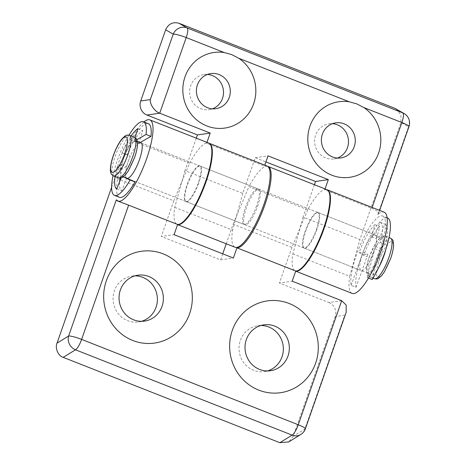 <?xml version="1.0" encoding="UTF-8"?>
<svg xmlns="http://www.w3.org/2000/svg" width="466" height="466" viewBox="0 0 466 466"><rect width="100%" height="100%" fill="white"/><g stroke="black" fill="none" stroke-linecap="round" stroke-linejoin="round"><path stroke-width="0.35" stroke-dasharray="2.33 1.75" d="M141.501 321.319A23.183 22.147 -98.2 0 1 138.536 321.965A23.183 22.147 -98.2 0 1 127.637 320.678A23.183 22.147 -98.2 0 1 113.168 296.417A23.183 22.147 -98.2 0 1 131.913 276.076A23.183 22.147 -98.2 0 1 134.936 275.855M260.902 325.484A23.183 22.147 81.8 0 0 257.873 325.699A23.183 22.147 81.8 0 0 239.128 346.04A23.183 22.147 81.8 0 0 253.603 370.307A23.183 22.147 81.8 0 0 264.496 371.588A23.183 22.147 81.8 0 0 267.461 370.942M199.687 165.896A19.094 4.957 -68.5 0 0 187.105 184.466A19.094 4.957 -68.5 0 0 185.695 201.423A19.094 4.957 -68.5 0 0 198.277 182.853A19.094 4.957 -68.5 0 0 199.687 165.896L140.872 142.724A19.094 4.957 -68.5 0 0 128.29 161.294A19.094 4.957 -68.5 0 0 126.88 178.251A19.094 4.957 -68.5 0 0 127.294 178.344A19.094 4.957 111.5 0 1 126.88 178.251A19.094 4.957 111.5 0 1 126.676 178.152L121.673 190.85A32.731 8.499 111.5 0 1 119.611 181.711M257.582 206.217A19.094 4.957 -68.5 0 0 258.997 189.26A19.094 4.957 -68.5 0 0 246.409 207.83A19.094 4.957 -68.5 0 0 245 224.787A19.094 4.957 -68.5 0 0 257.582 206.217M316.397 229.389A19.094 4.957 -68.5 0 0 317.806 212.432A19.094 4.957 -68.5 0 0 305.224 231.002A19.094 4.957 -68.5 0 0 303.815 247.959A19.094 4.957 -68.5 0 0 316.397 229.389M189.615 163.263L130.8 140.091L114.98 177.657L173.795 200.829L189.615 163.263A43.641 11.33 111.5 0 1 206.968 142.887A43.641 11.33 111.5 0 1 208.686 143.056M116.319 199.798L120.35 202.063M226.237 243.782L233.099 224.193L291.914 247.364L307.735 209.799A43.641 11.33 111.5 0 1 325.087 189.423A43.641 11.33 111.5 0 1 326.806 189.598M307.735 209.799L248.92 186.633A43.641 11.33 111.5 0 1 266.272 166.251A43.641 11.33 111.5 0 1 267.484 166.275M341.695 300.704L328.92 302.545L279.419 283.043L292.194 281.196M328.92 302.545A10.91 10.421 -98.2 0 1 335.153 316.6L344.735 315.22L304.863 429.075L293.277 436.193L335.153 316.6M293.277 436.193L288.728 441.902M114.98 177.657L111.613 187.268M173.795 200.829L161.3 236.507L174.074 234.66M222.719 253.83L220.604 259.871L161.3 236.507M291.914 247.364L279.419 283.043M143.918 121.941A43.641 11.33 -68.5 0 0 130.8 140.091M233.099 224.193L248.92 186.633M220.604 259.871L233.379 258.024M346.168 312.29L344.735 315.22M337.419 158.061A17.731 16.933 -98.2 0 1 334.075 158.912A17.731 16.933 -98.2 0 1 325.746 157.933A17.731 16.933 -98.2 0 1 314.678 139.375A17.731 16.933 -98.2 0 1 329.013 123.822A17.731 16.933 -98.2 0 1 332.456 123.694M207.475 74.455A17.731 16.933 81.8 0 0 204.032 74.577A17.731 16.933 81.8 0 0 189.691 90.136A17.731 16.933 81.8 0 0 200.764 108.689A17.731 16.933 81.8 0 0 209.094 109.673A17.731 16.933 81.8 0 0 212.432 108.823M373.744 251.984A19.094 4.957 111.5 0 1 361.156 270.554A19.094 4.957 111.5 0 1 362.565 253.597A19.094 4.957 111.5 0 1 375.153 235.027A19.094 4.957 111.5 0 1 373.744 251.984M316.886 229.587A19.094 4.957 111.5 0 1 304.304 248.157A19.094 4.957 111.5 0 1 305.713 231.194A19.094 4.957 111.5 0 1 318.301 212.63A19.094 4.957 111.5 0 1 316.886 229.587M256.603 205.832A19.094 4.957 111.5 0 1 244.015 224.402A19.094 4.957 111.5 0 1 245.425 207.446A19.094 4.957 111.5 0 1 258.013 188.876A19.094 4.957 111.5 0 1 256.603 205.832M198.766 183.051A19.094 4.957 111.5 0 1 186.184 201.621A19.094 4.957 111.5 0 1 187.594 184.658A19.094 4.957 111.5 0 1 200.182 166.088A19.094 4.957 111.5 0 1 198.766 183.051M327.05 189.703A43.641 11.33 -68.5 0 0 325.577 189.615A43.641 11.33 -68.5 0 0 324.755 189.813L371.804 208.349L372.118 207.446M396.071 108.91L400.917 114.857L400.9 122.494L408.472 126.845L377.728 214.634A43.641 11.33 111.5 0 1 382.435 212.018A43.641 11.33 111.5 0 1 384.153 212.187M377.728 214.634L378.497 213.603L377.058 210.993L371.804 208.349M208.925 143.167A43.641 11.33 -68.5 0 0 207.457 143.079A43.641 11.33 -68.5 0 0 206.63 143.278L264.467 166.065L264.781 165.162M267.012 166.036A43.641 11.33 -68.5 0 0 265.294 165.867A43.641 11.33 -68.5 0 0 264.467 166.065M206.63 143.278L206.951 142.375M324.755 189.813L325.07 188.911M314.41 184.711L303.057 217.139L359.909 239.536L400.9 122.494M196.291 138.175L184.938 170.603L242.769 193.39L255.263 157.712L265.923 161.912M184.938 170.603L174.733 207.358A43.641 11.33 -68.5 0 0 177.185 224.455A43.641 11.33 -68.5 0 0 177.598 224.589M174.733 207.358L232.563 230.14A43.641 11.33 -68.5 0 0 235.021 247.242M303.057 217.139L292.852 253.894A43.641 11.33 -68.5 0 0 295.304 270.991A43.641 11.33 -68.5 0 0 295.724 271.125M292.852 253.894L349.704 276.291L359.909 239.536M352.156 293.394A43.641 11.33 111.5 0 1 349.704 276.291M242.769 193.39L232.563 230.14M255.263 157.712L268.037 155.871M369.55 256.347A19.094 4.957 -68.5 0 0 368.14 273.303A19.094 4.957 -68.5 0 0 380.728 254.733A19.094 4.957 -68.5 0 0 382.137 237.776A19.094 4.957 -68.5 0 0 369.55 256.347M123.263 159.32A19.094 4.957 -68.5 0 0 121.853 176.276A19.094 4.957 -68.5 0 0 134.441 157.706A19.094 4.957 -68.5 0 0 135.851 140.749A19.094 4.957 -68.5 0 0 123.263 159.32M387.106 217.75L382.65 215.997A39.546 10.269 111.5 0 0 379.534 216.346A39.546 10.269 111.5 0 0 359.472 246.875A39.546 10.269 111.5 0 0 351.114 285.373L356.012 287.306A39.546 10.269 111.5 0 1 364.371 248.803A39.546 10.269 111.5 0 1 384.433 218.274A39.546 10.269 111.5 0 1 387.555 217.925M382.65 215.997A39.546 10.269 111.5 0 1 383.233 239.512A39.546 10.269 111.5 0 1 367.29 277.579L368.484 278.051M356.012 287.306L367.074 256.679A19.094 4.957 111.5 0 1 367.895 254.343L363.993 254.669A32.731 8.499 111.5 0 1 379.714 226.581L376.511 238.732A19.094 4.957 111.5 0 1 380.052 236.955A19.094 4.957 111.5 0 1 380.128 236.99L384.724 224.169A32.731 8.499 111.5 0 1 385.056 224.268A32.731 8.499 111.5 0 1 385.37 244.37L380.32 248.355A19.094 4.957 111.5 0 1 379.714 250.591L372.188 279.513M351.114 285.373L362.175 254.751A19.094 4.957 111.5 0 1 362.997 252.415L359.088 252.735A32.731 8.499 111.5 0 1 374.81 224.647L371.612 236.804A19.094 4.957 111.5 0 1 375.153 235.027A19.094 4.957 111.5 0 1 375.229 235.056L379.819 222.235A32.731 8.499 111.5 0 1 380.151 222.34A32.731 8.499 111.5 0 1 380.472 242.436L375.421 246.427A19.094 4.957 111.5 0 1 374.815 248.663L367.29 277.579M362.175 254.751L367.074 256.679M362.997 252.415L367.895 254.343M374.815 248.663L379.714 250.591M375.421 246.427L380.32 248.355M380.472 242.436L385.37 244.37M379.819 222.235L384.724 224.169M375.229 235.056L380.128 236.99M371.612 236.804L376.511 238.732M374.81 224.647L379.714 226.581M359.088 252.735L363.993 254.669M119.378 197.287A39.546 10.269 111.5 0 1 122.302 162.162A39.546 10.269 111.5 0 1 148.374 123.694M113.017 175.688A39.546 10.269 111.5 0 1 117.397 160.228A39.546 10.269 111.5 0 1 128.989 135.152M120.036 178.129A32.731 8.499 111.5 0 1 122.086 168.89L126.735 166.362A19.094 4.957 111.5 0 1 130.305 156.168L127.026 154.776A32.731 8.499 111.5 0 1 142.771 130.608L138.938 143.138A19.094 4.957 111.5 0 1 139.765 142.736L140.231 142.474M123.321 176.847L122.395 176.41A19.094 4.957 111.5 0 1 121.976 176.323A19.094 4.957 111.5 0 1 121.772 176.218L121.084 177.971M115.085 176.538A32.731 8.499 111.5 0 1 117.182 166.962L121.836 164.428A19.094 4.957 111.5 0 1 125.406 154.234L122.127 152.848A32.731 8.499 111.5 0 1 131.08 135.938M135.134 137.621L134.033 141.204A19.094 4.957 111.5 0 1 134.866 140.802L136.823 139.695M122.395 176.41L123.379 176.8M121.772 176.218L126.676 178.152M134.866 140.802L139.765 142.736M134.033 141.204L138.938 143.138M137.872 128.674L142.771 130.608M122.127 152.848L127.026 154.776M125.406 154.234L130.305 156.168M121.836 164.428L126.735 166.362M117.182 166.962L122.086 168.89M116.774 188.916L121.673 190.85M300.768 434.51A10.91 9.961 58.4 0 0 304.863 429.075A10.91 1.544 19.3 0 0 305.358 428.819M408.967 126.589A10.91 1.544 19.3 0 1 408.472 126.845A10.91 10.526 119.9 0 0 404.104 113.523M390.491 238.138A21.82 5.668 -68.5 0 0 376.103 259.358A21.82 5.668 -68.5 0 0 374.495 278.738M390.531 258.595A19.094 4.957 111.5 0 1 378.695 277.241A19.094 4.957 111.5 0 1 379.353 260.209A19.094 4.957 111.5 0 1 391.19 241.563A19.094 4.957 111.5 0 1 390.531 258.595M378.811 267.292A21.82 5.668 111.5 0 1 369.59 276.81A21.82 5.668 111.5 0 1 371.204 257.43A21.82 5.668 111.5 0 1 385.586 236.204A21.82 5.668 111.5 0 1 385.842 249.45M134.4 137.243A21.82 5.668 -68.5 0 0 120.012 158.469A21.82 5.668 -68.5 0 0 118.405 177.849M113.5 175.915A21.82 5.668 111.5 0 1 115.114 156.535A21.82 5.668 111.5 0 1 129.496 135.315M131.913 276.076L137.901 275.208M257.873 325.699L263.861 324.837M317.806 212.432L258.997 189.26M303.815 247.959L245 224.787M185.695 201.423L121.976 176.323M264.496 371.588L270.484 370.726M138.536 321.965L144.524 321.103M334.075 158.912L340.862 157.933M209.094 109.673L215.88 108.695M304.304 248.157L361.156 270.554M186.184 201.621L244.015 224.402M177.185 224.455L177.593 224.618M295.304 270.991L295.712 271.154M200.182 166.088L258.013 188.876M318.301 212.63L380.052 236.955M204.032 74.577L210.813 73.599M329.013 123.822L335.8 122.843M379.615 210.399L378.497 213.603M373.027 278.161L369.59 276.81C366.771 274.561 366.911 275.476 366.503 269.459C366.701 265.783 367.68 261.438 369.427 256.411L375.631 243.2L378.316 239.472L381.666 236.571C382.161 235.994 383.466 235.872 385.586 236.204L389.023 237.561M368.14 273.303L121.853 176.276M382.137 237.776L140.872 142.724M137.313 141.32L135.851 140.749M380.151 222.34L385.056 224.268"/><path stroke-width="0.7" d="M132.827 340.495A46.367 44.293 -98.2 0 1 106.335 280.765A46.367 44.293 -98.2 0 1 163.17 253.854A46.367 44.293 -98.2 0 1 189.656 313.589A46.367 44.293 -98.2 0 1 132.827 340.495M133.626 319.816A23.183 22.147 -98.2 0 1 119.156 295.555A23.183 22.147 -98.2 0 1 137.901 275.208A23.183 22.147 -98.2 0 1 148.8 276.495A23.183 22.147 -98.2 0 1 163.269 300.756A23.183 22.147 -98.2 0 1 144.524 321.103A23.183 22.147 -98.2 0 1 133.626 319.816M134.936 275.855A23.183 22.147 -98.2 0 1 142.812 277.357A23.183 22.147 -98.2 0 1 157.38 300.04A23.183 22.147 -98.2 0 1 141.501 321.319M289.13 303.483A46.367 44.293 81.8 0 0 232.301 330.388A46.367 44.293 81.8 0 0 258.787 390.124A46.367 44.293 81.8 0 0 315.622 363.218A46.367 44.293 81.8 0 0 289.13 303.483M274.759 326.118A23.183 22.147 81.8 0 0 263.861 324.837A23.183 22.147 81.8 0 0 245.116 345.178A23.183 22.147 81.8 0 0 259.591 369.439A23.183 22.147 81.8 0 0 270.484 370.726A23.183 22.147 81.8 0 0 289.235 350.385A23.183 22.147 81.8 0 0 274.759 326.118M267.461 370.942A23.183 22.147 81.8 0 0 283.345 349.663A23.183 22.147 81.8 0 0 268.771 326.986A23.183 22.147 81.8 0 0 260.902 325.484M135.006 181.967A39.546 10.269 111.5 0 1 119.378 197.287L114.479 195.353A39.546 10.269 111.5 0 0 130.107 180.033L135.006 181.967L127.294 178.344A19.094 4.957 -68.5 0 0 139.462 159.681A19.094 4.957 -68.5 0 0 140.872 142.724L137.313 141.32M300.768 434.51A10.91 10.91 0 0 0 305.358 428.819A10.91 1.544 19.3 0 0 298.252 424.753A10.91 2.831 111.5 0 1 292.141 435.145A10.91 9.961 58.4 0 0 300.768 434.51L288.728 441.902L279.839 442.7L292.141 435.145L75.504 349.797L63.207 357.352C58.192 355.902 54.802 348.079 57.033 343.116L68.624 336.003L116.319 199.798A43.641 11.33 -68.5 0 0 117.881 201.091A43.641 11.33 -68.5 0 0 119.599 201.26A43.641 11.33 -68.5 0 0 145.567 161.65A43.641 11.33 -68.5 0 0 149.871 119.89L208.686 143.056A43.641 11.33 111.5 0 1 204.382 184.821A43.641 11.33 111.5 0 1 178.414 224.431A43.641 11.33 111.5 0 1 177.639 224.466L128.628 205.162L81.62 339.405L298.252 424.753L341.695 300.704L292.194 281.196L295.764 271.008L236.949 247.836L233.379 258.024L174.074 234.66L177.639 224.466M149.871 119.89A43.641 11.33 -68.5 0 0 148.153 119.715A43.641 11.33 -68.5 0 0 143.918 121.941M117.881 201.091L128.628 205.162M267.484 166.275A43.641 11.33 111.5 0 1 267.991 166.426L326.806 189.598A43.641 11.33 111.5 0 1 322.501 231.357A43.641 11.33 111.5 0 1 296.533 270.967A43.641 11.33 111.5 0 1 295.764 271.008M267.991 166.426A43.641 11.33 111.5 0 1 263.686 208.185A43.641 11.33 111.5 0 1 237.718 247.801A43.641 11.33 111.5 0 1 236.949 247.836M63.207 357.352L279.839 442.7M111.613 187.268L57.033 343.116M226.237 243.782L222.719 253.83M341.695 300.704L346.203 305.09L346.168 312.29L305.358 428.819M372.118 207.446L401.861 122.523L363.812 107.535L356.787 103.877L349.232 101.792L238.831 58.297L231.806 54.639L224.251 52.553A38.183 36.476 81.8 0 0 183.889 80.659A38.183 36.476 81.8 0 0 206.84 125.96A38.183 36.476 81.8 0 0 252.112 107.535A38.183 36.476 81.8 0 0 238.831 58.297M363.812 107.535A38.183 36.476 -98.2 0 1 377.093 156.774A38.183 36.476 -98.2 0 1 331.821 175.199A38.183 36.476 -98.2 0 1 308.871 129.898A38.183 36.476 -98.2 0 1 349.232 101.792M344.129 123.822A17.731 16.933 -98.2 0 1 355.197 142.375A17.731 16.933 -98.2 0 1 340.862 157.933A17.731 16.933 -98.2 0 1 332.526 156.949A17.731 16.933 -98.2 0 1 321.458 138.396A17.731 16.933 -98.2 0 1 335.8 122.843A17.731 16.933 -98.2 0 1 344.129 123.822M332.456 123.694A17.731 16.933 -98.2 0 1 337.343 124.801A17.731 16.933 -98.2 0 1 348.498 141.553A17.731 16.933 -98.2 0 1 337.419 158.061M207.545 107.71A17.731 16.933 81.8 0 0 215.88 108.695A17.731 16.933 81.8 0 0 230.216 93.136A17.731 16.933 81.8 0 0 219.148 74.583A17.731 16.933 81.8 0 0 210.813 73.599A17.731 16.933 81.8 0 0 196.477 89.157A17.731 16.933 81.8 0 0 207.545 107.71M212.432 108.823A17.731 16.933 81.8 0 0 223.517 92.315A17.731 16.933 81.8 0 0 212.362 75.562A17.731 16.933 81.8 0 0 207.475 74.455M295.724 271.125A43.641 11.33 -68.5 0 0 297.023 271.165A43.641 11.33 -68.5 0 0 322.99 231.55A43.641 11.33 -68.5 0 0 327.295 189.79A43.641 11.33 -68.5 0 0 327.05 189.703M327.295 189.79L384.153 212.187A43.641 11.33 111.5 0 1 379.842 253.947A43.641 11.33 111.5 0 1 353.875 293.563A43.641 11.33 111.5 0 1 352.156 293.394L295.712 271.154M177.598 224.589A43.641 11.33 -68.5 0 0 178.903 224.629A43.641 11.33 -68.5 0 0 204.871 185.014A43.641 11.33 -68.5 0 0 209.176 143.254A43.641 11.33 -68.5 0 0 208.925 143.167M177.593 224.618L235.021 247.242A43.641 11.33 -68.5 0 0 236.74 247.411A43.641 11.33 -68.5 0 0 262.702 207.795A43.641 11.33 -68.5 0 0 267.012 166.036L209.176 143.254M224.251 52.553L186.208 37.56L159.721 113.197L210.201 133.084L206.951 142.375M264.781 165.162L268.037 155.871L328.32 179.62L325.07 188.911M146.947 115.038A10.91 10.421 -98.2 0 1 140.715 100.982L150.291 99.602C149.668 104.244 154.852 111.718 159.721 113.197L146.947 115.038L197.433 134.924L210.201 133.084M150.291 99.602L173.212 34.158L165.64 29.807L140.715 100.982M165.64 29.807C168.453 23.801 172.933 21.628 179.072 23.3L187.111 27.919L402.764 112.883L394.731 108.263L179.072 23.3M394.731 108.263L404.104 113.523A10.91 10.526 119.9 0 0 402.764 112.883A10.91 2.831 -68.5 0 1 401.861 122.523A10.91 1.544 19.3 0 1 408.967 126.589L379.615 210.399M314.41 184.711L315.552 181.46L328.32 179.62M265.923 161.912L315.552 181.46M196.291 138.175L197.433 134.924M387.106 217.75L387.555 217.925A39.546 10.269 111.5 0 1 388.131 241.44A39.546 10.269 111.5 0 1 372.188 279.513L368.484 278.051M143.47 121.766L148.374 123.694A39.546 10.269 111.5 0 1 150.967 136.387L146.068 134.453A39.546 10.269 111.5 0 0 143.47 121.766A39.546 10.269 111.5 0 0 128.989 135.152M114.479 195.353A39.546 10.269 111.5 0 1 113.017 175.688M140.231 142.474L150.967 136.387M119.611 181.711A32.731 8.499 111.5 0 1 120.036 178.129M130.107 180.033L123.321 176.847M121.084 177.971L116.774 188.916A32.731 8.499 111.5 0 1 115.085 176.538M131.08 135.938A32.731 8.499 111.5 0 1 137.872 128.674L135.134 137.621M136.823 139.695L146.068 134.453M123.379 176.8L127.294 178.344M68.624 336.003A10.91 9.961 58.4 0 0 75.504 349.797A10.91 2.831 111.5 0 0 81.62 339.405A10.91 1.544 -160.7 0 0 68.624 336.003M187.111 27.919A10.91 10.526 119.9 0 0 173.212 34.158A10.91 1.544 -160.7 0 1 186.208 37.56A10.91 2.831 -68.5 0 0 187.111 27.919M390.491 238.138C393.31 240.38 393.17 239.466 393.578 245.489C393.38 249.159 392.401 253.51 390.654 258.531L384.456 271.742L381.765 275.47L378.415 278.371C377.92 278.948 376.615 279.07 374.495 278.738A21.82 5.668 -68.5 0 0 388.877 257.517A21.82 5.668 -68.5 0 0 390.491 238.138L389.023 237.561M385.842 249.45A21.82 5.668 111.5 0 1 383.978 255.584A21.82 5.668 111.5 0 1 378.811 267.292M134.4 137.243C137.22 139.485 137.08 138.577 137.487 144.594C137.289 148.27 136.311 152.615 134.563 157.642L128.366 170.853L125.674 174.581L122.325 177.482C121.83 178.059 120.525 178.181 118.405 177.849A21.82 5.668 -68.5 0 0 132.787 156.623A21.82 5.668 -68.5 0 0 134.4 137.243L129.496 135.315A21.82 5.668 111.5 0 1 127.888 154.695A21.82 5.668 111.5 0 1 113.5 175.915C111.747 174.861 110.809 173.655 110.687 172.304C109.929 170.463 110.425 163.717 113.337 155.522C115.888 148.398 118.83 142.777 122.162 138.658L124.975 136.037C125.989 135.128 127.498 134.884 129.496 135.315M113.459 155.458A19.094 4.957 -68.5 0 0 112.801 172.484A19.094 4.957 -68.5 0 0 124.638 153.844A19.094 4.957 -68.5 0 0 125.296 136.812A19.094 4.957 -68.5 0 0 113.459 155.458M408.967 126.589A10.91 10.91 0 0 0 404.104 113.523M374.495 278.738L373.027 278.161M118.405 177.849L113.5 175.915"/></g></svg>
